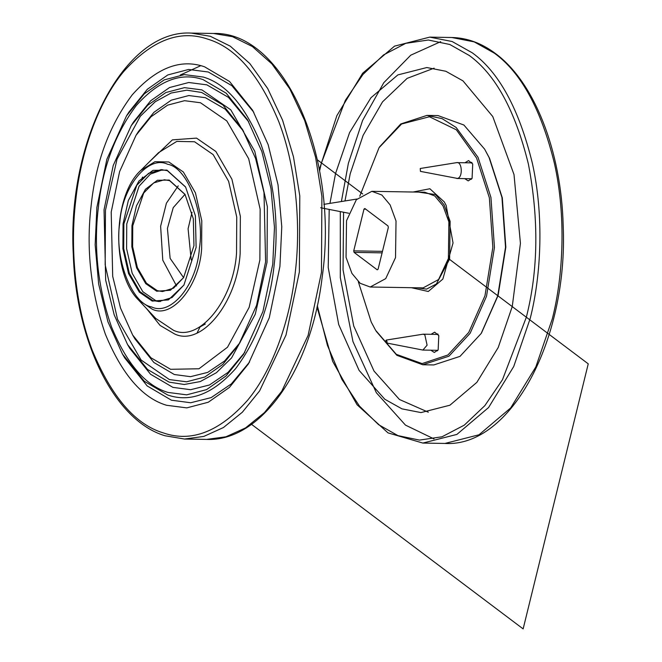 <?xml version="1.0" encoding="UTF-8"?>
<svg xmlns="http://www.w3.org/2000/svg" width="662" height="662" viewBox="0 0 662 662"><rect width="100%" height="100%" fill="white"/><g stroke="black" fill="none" stroke-linecap="round" stroke-linejoin="round"><path stroke-width="0.99" d="M329.196 209.424L328.22 267.506L338.696 324.529L359.085 370.381L384.796 399.244L401.95 408.851L420.974 412.583L449.912 405.218L476.839 382.379L498.213 347.517L512.239 306.597L520.431 243.335L514.01 174.553L492.768 116.545L462.995 80.88L445.84 71.264L426.816 67.541L397.879 74.905L370.952 97.736L349.577 132.599L335.551 173.518L329.941 203.383M418.541 192.112L435.546 194.587L444.053 204.781L450.127 221.348L449.614 259.082L436.39 283.99L426.56 289.12L416.928 287.796M434.131 68.161L407.113 78.373L382.52 101.865L363.115 135.346L350.206 173.767L344.968 200.967M343.578 212.237L343.048 269.815L353.723 326.002L374.022 371.068L399.451 399.492L428.314 412.211M166.543 405.268C142.388 398.077 121.99 374.386 105.366 334.186C90.711 291.553 85.977 248.697 91.149 205.609C95.676 162.306 109.362 125.391 132.226 94.848C156.406 67.797 180.511 58.446 204.533 66.788L229.54 81.484L252.685 110.331L268.151 144.655L278.032 184.847L281.772 226.735L279.927 266.447L269.277 317.768L248.399 363.918L229.433 387.411L208.282 402.231L186.783 407.883L166.543 405.268M126.5 115.9L106.88 159.244L96.875 207.454L95.154 244.75L98.663 284.106L107.947 321.848L122.47 354.087L144.208 381.188L167.693 394.991C190.259 402.827 212.899 394.039 235.614 368.635C257.088 339.945 269.947 305.273 274.2 264.601C279.058 224.128 274.606 183.87 260.845 143.828C245.23 106.069 226.073 83.809 203.383 77.065L184.367 74.607L164.176 79.912L144.308 93.83L126.5 115.9L128.916 112.085L147.303 89.312L167.809 74.938L188.653 69.46L208.282 72.001L231.857 85.663L253.827 112.308M249.607 361.982L231.361 383.886L211.17 397.605L190.706 402.753L171.441 400.204L147.204 385.954L124.754 357.977L122.47 354.087M167.983 392.425C145.665 385.781 126.814 363.885 111.448 326.738C97.91 287.341 93.532 247.729 98.307 207.918C102.494 167.9 115.147 133.782 136.273 105.564C158.615 80.565 180.892 71.918 203.093 79.63L226.197 93.21L247.588 119.872L261.879 151.59L271.015 188.728L274.465 227.438L272.769 264.138L262.922 311.57L243.624 354.211L226.098 375.925L206.561 389.62L186.692 394.842L167.983 392.425M131.266 125.606L113.235 165.45L104.042 209.763L105.68 280.216L114.212 314.913L127.559 344.554L147.552 369.462L169.141 382.148L184.243 384.49L200.288 381.56L216.408 372.698L231.568 357.919L255.275 314.235L267.034 262.293L267.349 206.66L254.762 151.275L230.79 109.834L201.943 89.908L184.466 87.649L165.897 92.523L147.643 105.316L131.266 125.606L133.683 121.791L150.638 100.798L169.53 87.549L188.753 82.502L206.842 84.844L228.522 97.397L248.738 121.849M244.832 352.275L228.034 372.392L209.449 384.994L190.615 389.711L172.881 387.361L150.539 374.229L129.851 348.444L127.559 344.554M169.422 379.583L141.089 360.004L117.53 319.291L105.167 264.874L105.473 210.226L117.025 159.194L140.319 116.272L155.214 101.758L171.053 93.052L186.816 90.173L201.653 92.473L222.862 104.935L242.499 129.413L255.606 158.524L263.997 192.609L265.603 261.829L256.566 305.364L238.858 344.513L222.771 364.439L204.831 377.009L186.593 381.8L169.422 379.583M136.033 135.305L119.59 171.648L111.208 212.072L112.697 276.335L120.484 307.979L132.657 335.013L150.886 357.737L170.581 369.305L198.989 368.767L227.521 347.211L249.144 307.358L259.876 259.984L260.158 209.242L248.68 158.723L226.809 120.923L200.495 102.751L184.557 100.69L167.627 105.134L150.969 116.81L136.033 135.305L138.457 131.498L153.965 112.283L171.259 100.169L188.844 95.543L205.402 97.686L225.179 109.122L243.641 131.39M240.066 342.568L224.699 360.906L207.719 372.383L190.515 376.678L174.329 374.518L153.882 362.495L134.949 338.903L132.657 335.013M180.296 75.013L200.718 65.704M196.118 247.365L195.389 215.779L185.575 186.941L166.94 170.093L152.98 170.357L138.954 180.949L128.329 200.528L123.058 223.814L122.917 248.747L128.56 273.58L139.31 292.149L152.235 301.086L168.388 299.911L183.912 285.082L196.118 247.365M184.053 284.875L172.021 297.561L158.954 301.558L152.781 300.523L139.963 291.669L129.313 273.257L123.72 248.647L123.86 223.922L136.777 185.269L148.536 173.37L161.189 169.629L167.354 170.672L185.699 187.156M160.394 301.533L155.661 300.573L142.843 291.719L132.193 273.298L126.599 248.689L126.74 223.971L139.053 186.237L150.315 174.139L162.629 169.704M193.949 245.635L193.329 218.832L185.004 194.363L169.191 180.064L157.341 180.287L145.441 189.282L136.43 205.899L131.953 225.651L131.837 246.81L136.62 267.878L145.739 283.642L156.712 291.222L170.424 290.229L183.597 277.643L193.949 245.635M183.73 277.436L173.543 288.16L162.488 291.545L157.258 290.659L146.401 283.162L137.373 267.556L132.632 246.711L132.756 225.767L143.695 193.014L153.658 182.927L164.375 179.766L169.604 180.643L185.128 194.578M176.522 285.926L162.778 260.174L160.626 226.238L166.402 203.201L178.219 185.857M191.202 259.959L188.091 228.779L192.013 212.295M183.589 277.651L170.126 258.362L167.428 228.431L173.237 207.636L184.996 194.355M437.309 334.418L437.731 333.888M437.441 350.843L437.044 350.306M431.061 334.31L434.636 332.167L438.79 335.576L438.153 349.9L434.297 352.457L430.797 350.198M471.245 162.844L471.667 162.322M471.377 179.27L470.972 178.732M464.997 162.736L468.572 160.593L472.726 164.002L472.08 178.335L468.224 180.892L464.732 178.632M376.165 331.223L396.877 355.32L422.745 364.754L448.944 356.189L470.119 333.309L486.512 296.286L494.448 247.456L490.939 197.417L478.014 157.283L456.135 127.468L442.084 118.63L426.965 115.395L400.767 123.968L379.591 146.848M359.756 196.192L379.053 147.7L401.586 123.993L429.423 116.752L456.35 129.793L476.557 158.036L489.367 197.797L492.842 247.373L484.973 295.748L468.737 332.423L447.884 355.006L422.083 363.587L396.298 354.327L375.66 330.355L371.233 322.08L358.316 281.731M426.965 115.395L438.021 115.585L463.888 125.019L484.601 149.115L489.061 157.473L501.953 197.408L505.52 247.216L497.725 295.914L481.175 333.491L459.999 356.371L433.8 364.944L422.745 364.754M411.408 287.705L428.281 291.487L442.845 279.083L453.04 242.971L446.147 205.402L444.276 201.91L429.861 188.753L413.03 192.021M481.489 333.003L498.114 295.418L505.834 247.166L502.301 197.822L489.532 158.259L484.601 149.115M363.984 209.126L364.845 208.505L388.006 225.949L388.337 227.463L378.085 269.202L377.224 269.823L354.062 252.379L353.731 250.865L363.984 209.126L365.705 209.159M395.528 257.617L385.714 278.636L370.224 287.01L360.194 283.311L351.936 273.414L346.044 257.328L346.532 220.711L356.355 199.701L371.845 191.326L381.875 195.025L390.133 204.914L396.025 221L395.528 257.617M371.845 191.326L424.706 192.22L434.735 195.919L442.994 205.808L448.886 221.894L448.397 258.511L438.575 279.53L423.084 287.904L370.224 287.01M205.319 323.999L200.015 326.962L197.127 332.878M387.154 342.055L386.078 342.833L385.665 340.938L386.351 340.053L387.154 342.055M386.351 340.053L423.159 334.178L424.83 334.79L427.098 345.183L422.894 350.066L386.302 342.941M420.254 168.496L420.428 171.367L420.287 168.487L456.656 162.637L472.064 162.86M420.428 171.367L457.434 178.434C463.168 177.557 462.159 160.932 456.482 162.67L456.656 162.637M251.519 424.325L523.137 628.9L588.245 363.843L448.397 258.511M362.735 193.991L317.379 159.832M319.589 170.92L321.451 162.902L345.332 100.367L362.958 74.458L383.513 54.963L405.789 43.328L428.347 40.018L449.837 44.503L469.234 55.459C495.54 74.516 515.259 110.728 528.4 164.093C538.951 219.329 538.264 270.369 526.34 317.222L502.458 379.756L484.832 405.657L464.277 425.153L442.001 436.788L419.451 440.098L397.953 435.621L378.556 424.656L359.499 406.129L341.956 379.508L327.442 345.407L317.313 305.629M317.007 307.002L332.705 361.46L357.058 404.747L388.006 432.882L422.861 443.068L456.904 434.404L488.581 407.535L513.729 366.516L530.229 318.381C541.351 274.713 543.999 215.208 532.314 163.026C518.983 108.899 498.983 72.158 472.296 52.828L452.121 41.516L429.729 37.13L394.544 46.133L362.66 73.217L336.859 115.651L319.332 169.538M552.34 318.753L535.839 366.897L510.692 407.916L479.015 434.777L444.972 443.441C510.965 447.429 568.294 339.192 563.18 225.601C561.343 151.209 534.416 82.105 495.49 53.556C481.679 43.187 467.124 37.842 451.84 37.511L474.224 41.888L494.406 53.2C521.085 72.539 541.094 109.271 554.425 163.406C566.101 215.58 563.453 275.094 552.34 318.753M440.71 41.665L410.754 55.186L383.803 82.684L362.586 120.476L348.361 163.357L341.393 201.538M340.309 211.592L340.309 277.626L352.97 341.6L376.364 392.756L405.467 425.112L433.991 438.906M146.707 308.765L160.096 325.439L174.553 333.929C201.074 347.02 237.153 302.848 240.149 253.629L240.356 216.35L231.923 179.237L215.853 151.474L196.531 138.118L172.393 139.872L149.19 162.016M206.61 439.411C260.902 441.802 311.239 369.727 322.113 277.568C339.581 158.251 284.47 31.064 213.478 33.472L232.47 36.667L252.371 46.539L271.908 63.908L289.791 88.882L304.694 120.575L315.575 157.175L321.897 196.291L321.467 272.355L308.111 335.394L281.714 391.292L264.452 412.6L245.536 427.917L225.932 436.796L206.61 439.411L184.508 439.038L203.83 436.415L223.425 427.544L242.35 412.219L259.603 390.919L286.009 335.022L299.365 271.974L299.795 195.919L293.473 156.803L282.583 120.194L267.68 88.509L249.806 63.535L230.268 46.166L210.367 36.294L191.376 33.1C124.564 28.979 66.845 140.013 73.3 254.779C76.171 342.974 114.965 420.908 164.946 435.745L184.508 439.038M163.431 432.948C135.329 424.59 111.597 397.018 92.25 350.239C74.723 304.71 70.172 246.694 75.708 200.627C80.541 154.337 97.339 103.206 123.504 71.753C151.639 40.283 179.692 29.393 207.645 39.108C235.746 47.465 259.479 75.029 278.834 121.808C296.353 167.345 300.904 225.361 295.368 271.42C290.535 317.71 273.737 368.85 247.571 400.303C219.436 431.773 191.392 442.655 163.431 432.948M201.629 248.838L201.786 220.81L195.447 192.899L183.366 172.012L168.827 161.975L154.966 161.685L140.708 170.482C112.482 196.109 111.175 273.431 138.515 300.018L152.293 309.237C172.244 319.076 199.378 285.86 201.629 248.838M151.581 306.928C131.539 303.767 114.063 257.485 119.797 222.763C121.982 186.899 148.271 154.718 167.594 164.25C187.636 167.403 205.121 213.685 199.378 248.407C197.193 284.279 170.912 316.461 151.581 306.928M140.708 170.482L158.574 152.649L176.82 141.395L194.562 141.759L213.164 154.618L228.63 181.338L236.748 217.062L236.541 252.942C233.661 300.325 198.939 342.833 173.403 330.239L155.769 318.447L138.515 300.018M382.098 252.851L354.062 252.379M382.471 251.345L353.731 250.865M422.861 443.068L444.972 443.441M451.84 37.511L429.729 37.13M213.478 33.472L191.376 33.1M141.693 179.063L142.57 177.027M437.863 350.314L422.894 350.066M438.136 334.426L423.159 334.178M471.799 178.748L456.821 178.492M356.909 199.039L323.892 204.351M348.816 213.263L320.665 207.752"/></g></svg>
